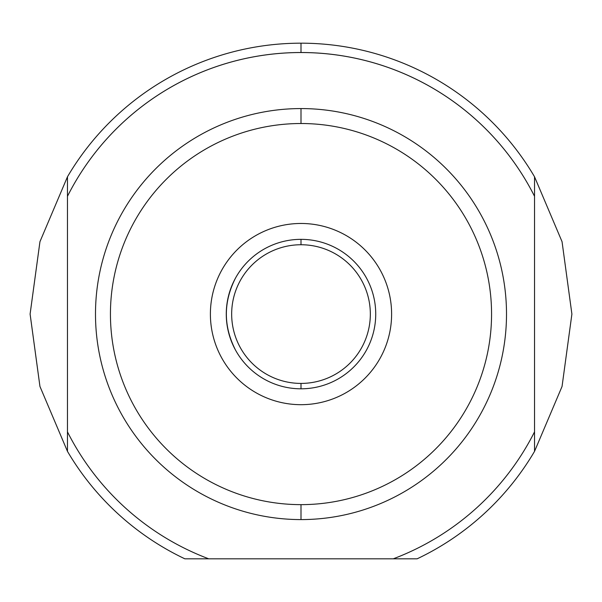 <?xml version="1.0" encoding="UTF-8"?>
<svg xmlns="http://www.w3.org/2000/svg" width="602" height="602" viewBox="0 0 602 602"><rect width="100%" height="100%" fill="white"/><g stroke="black" fill="none" stroke-linecap="round" stroke-linejoin="round"><path stroke-width="0.9" d="M301 52.517A261.561 261.561 0 0 0 67.469 196.29L67.469 176.785L67.469 196.29L67.469 176.785L39.95 241.688L30.1 314.078L39.95 386.469L67.469 451.365L67.469 431.867L67.469 451.365A270.9 270.9 0 0 0 184.867 558.822A270.9 270.9 0 0 1 67.469 451.365L39.95 386.469L30.1 314.078L39.95 241.688L67.469 176.785L67.469 431.867A261.561 261.561 0 0 0 208.736 558.822L393.264 558.822A261.561 261.561 0 0 0 534.531 431.867L534.531 196.29A261.561 261.561 0 0 0 67.469 196.29L67.469 431.867A261.561 261.561 0 0 0 208.736 558.822L393.264 558.822A261.561 261.561 0 0 0 534.531 431.867L534.531 176.785L562.05 241.688L571.9 314.078L562.05 386.469L534.531 451.365A270.9 270.9 0 0 1 417.133 558.822A270.9 270.9 0 0 0 534.531 451.365L534.531 431.867L534.531 451.365L534.531 431.867L534.531 451.365L562.05 386.469L571.9 314.078L562.05 241.688L534.531 176.785L534.531 196.29L534.531 176.785A270.9 270.9 0 0 0 67.469 176.785A270.9 270.9 0 0 1 534.531 176.785L534.531 196.29A261.561 261.561 0 0 0 301 52.517L301 43.178M301 108.571A205.508 205.508 0 0 1 506.508 314.078A205.508 205.508 0 0 1 301 519.586A205.508 205.508 0 0 1 95.492 314.078A205.508 205.508 0 0 1 301 108.571L301 123.515A190.563 190.563 0 0 0 110.437 314.078A190.563 190.563 0 0 0 301 504.642A190.563 190.563 0 0 0 491.563 314.078A190.563 190.563 0 0 0 301 123.515A190.563 190.563 0 0 1 491.563 314.078A190.563 190.563 0 0 1 301 504.642L301 519.586A205.508 205.508 0 0 0 506.508 314.078A205.508 205.508 0 0 0 301 108.571A205.508 205.508 0 0 0 95.492 314.078A205.508 205.508 0 0 0 301 519.586M301 404.687A90.609 90.609 0 0 0 391.609 314.078A90.609 90.609 0 0 0 301 223.47A90.609 90.609 0 0 0 210.391 314.078A90.609 90.609 0 0 0 301 404.687A90.609 90.609 0 0 1 210.391 314.078A90.609 90.609 0 0 1 301 223.47A90.609 90.609 0 0 1 391.609 314.078A90.609 90.609 0 0 1 301 404.687M301 383.414A69.335 69.335 0 0 0 370.335 314.078A69.335 69.335 0 0 0 301 244.743A69.335 69.335 0 0 0 231.665 314.078A69.335 69.335 0 0 0 301 383.414L301 388.809A74.731 74.731 0 0 1 226.269 314.078A74.731 74.731 0 0 1 301 239.348A74.731 74.731 0 0 1 375.731 314.078A74.731 74.731 0 0 1 301 388.809A74.731 74.731 0 0 0 375.731 314.078A74.731 74.731 0 0 0 301 239.348L301 244.743A69.335 69.335 0 0 1 370.335 314.078A69.335 69.335 0 0 1 301 383.414A69.335 69.335 0 0 1 231.665 314.078A69.335 69.335 0 0 1 301 244.743M235.608 350.259C223.274 326.141 223.274 302.016 235.608 277.898M393.264 558.822L417.133 558.822L393.264 558.822M184.867 558.822L208.736 558.822L184.867 558.822M301 123.515A190.563 190.563 0 0 0 110.437 314.078A190.563 190.563 0 0 0 301 504.642M301 388.809A74.731 74.731 0 0 1 226.269 314.078A74.731 74.731 0 0 1 301 239.348"/></g></svg>

